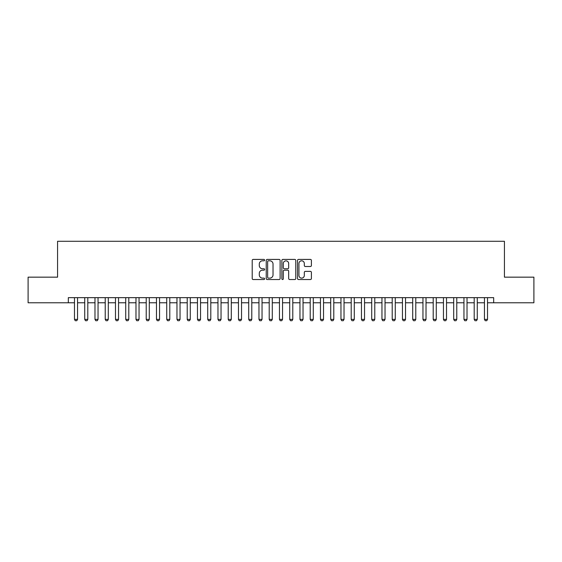 <?xml version="1.0" encoding="UTF-8"?>
<svg xmlns="http://www.w3.org/2000/svg" width="562" height="562" viewBox="0 0 562 562"><rect width="100%" height="100%" fill="white"/><g stroke="black" fill="none" stroke-linecap="round" stroke-linejoin="round"><path stroke-width="0.84" d="M264.604 260.115A0.703 0.703 0 0 0 263.894 259.412L253.209 259.412A1.005 1.005 0 0 0 252.205 260.417L252.205 278.527A1.005 1.005 0 0 0 253.209 279.532L263.894 279.532A0.703 0.703 0 0 0 264.604 278.822A0.703 0.703 0 0 0 263.894 278.12L262.517 278.12A3.217 3.217 0 0 1 259.293 274.902L259.293 273.392A3.217 3.217 0 0 1 262.517 270.174L263.894 270.174A0.703 0.703 0 0 0 264.604 269.472A0.703 0.703 0 0 0 263.894 268.762L262.517 268.762A3.217 3.217 0 0 1 259.293 265.545L259.293 264.035A3.217 3.217 0 0 1 262.517 260.817L263.894 260.817A0.703 0.703 0 0 0 264.604 260.115M310.4 266.5A1.005 1.005 0 0 0 311.404 265.496L311.404 260.417A1.005 1.005 0 0 0 310.4 259.412L298.527 259.412A1.005 1.005 0 0 0 297.523 260.417L297.523 278.527A1.005 1.005 0 0 0 298.527 279.532L310.4 279.532A1.005 1.005 0 0 0 311.404 278.527L311.404 272.387A1.005 1.005 0 0 0 310.4 271.383L305.321 271.383A1.005 1.005 0 0 0 304.316 272.387L304.316 275.429A2.691 2.691 0 0 1 301.625 278.12A2.691 2.691 0 0 1 298.935 275.429L298.935 263.508A2.691 2.691 0 0 1 301.625 260.817A2.691 2.691 0 0 1 304.316 263.508L304.316 265.496A1.005 1.005 0 0 0 305.321 266.5L310.4 266.5M68.325 302.778L28.1 302.778L28.1 277.157L57.57 277.157L57.57 241.288L504.43 241.288L504.43 277.157L533.9 277.157L533.9 302.778L493.675 302.778L493.675 297.656L68.325 297.656L68.325 302.778L74.479 302.778M280.122 260.417A1.005 1.005 0 0 0 279.11 259.412L267.245 259.412A1.005 1.005 0 0 0 266.233 260.417L266.233 278.527A1.005 1.005 0 0 0 267.245 279.532L279.11 279.532A1.005 1.005 0 0 0 280.122 278.527L280.122 260.417M282.89 259.412L294.755 259.412A1.005 1.005 0 0 1 295.767 260.417L295.767 278.527A1.005 1.005 0 0 1 294.755 279.532L289.676 279.532A1.005 1.005 0 0 1 288.671 278.527L288.671 271.179A1.005 1.005 0 0 0 287.667 270.174L284.295 270.174A1.005 1.005 0 0 0 283.29 271.179L283.29 278.822A0.703 0.703 0 0 1 282.588 279.532A0.703 0.703 0 0 1 281.878 278.822L281.878 260.417A1.005 1.005 0 0 1 282.89 259.412M77.556 302.778L84.729 302.778M87.798 302.778L94.978 302.778M98.048 302.778L105.227 302.778M108.297 302.778L115.477 302.778M118.547 302.778L125.726 302.778M128.796 302.778L135.976 302.778M139.046 302.778L146.225 302.778M149.295 302.778L156.475 302.778M159.545 302.778L166.724 302.778M169.794 302.778L176.967 302.778M180.044 302.778L187.216 302.778M190.293 302.778L197.466 302.778M200.543 302.778L207.715 302.778M210.792 302.778L217.965 302.778M221.042 302.778L228.214 302.778M231.291 302.778L238.464 302.778M241.541 302.778L248.713 302.778M251.79 302.778L258.963 302.778M262.04 302.778L269.212 302.778M272.289 302.778L279.462 302.778M282.538 302.778L289.711 302.778M292.788 302.778L299.96 302.778M303.037 302.778L310.21 302.778M313.287 302.778L320.459 302.778M323.536 302.778L330.709 302.778M333.786 302.778L340.958 302.778M344.035 302.778L351.208 302.778M354.285 302.778L361.457 302.778M364.534 302.778L371.707 302.778M374.784 302.778L381.956 302.778M385.033 302.778L392.206 302.778M395.276 302.778L402.455 302.778M405.525 302.778L412.705 302.778M415.775 302.778L422.954 302.778M426.024 302.778L433.204 302.778M436.274 302.778L443.453 302.778M446.523 302.778L453.703 302.778M456.773 302.778L463.952 302.778M467.022 302.778L474.202 302.778M477.271 302.778L484.444 302.778M487.521 302.778L493.675 302.778M268.348 260.817A0.703 0.703 0 0 0 267.645 261.52L267.645 277.417A0.703 0.703 0 0 0 268.348 278.12L269.809 278.12A3.217 3.217 0 0 0 273.027 274.902L273.027 264.035A3.217 3.217 0 0 0 269.809 260.817L268.348 260.817M288.671 263.557A2.691 2.691 0 0 0 285.981 260.866A2.691 2.691 0 0 0 283.29 263.557L283.29 267.758A1.005 1.005 0 0 0 284.295 268.762L287.667 268.762A1.005 1.005 0 0 0 288.671 267.758L288.671 263.557M77.556 297.656L77.556 319.385L76.783 320.712L75.245 320.712L74.479 319.385L74.479 297.656M74.479 319.385L77.556 319.385M87.798 297.656L87.798 319.385L87.033 320.712L85.494 320.712L84.729 319.385L84.729 297.656M84.729 319.385L87.798 319.385M98.048 297.656L98.048 319.385L97.282 320.712L95.744 320.712L94.978 319.385L94.978 297.656M94.978 319.385L98.048 319.385M108.297 297.656L108.297 319.385L107.532 320.712L105.993 320.712L105.227 319.385L105.227 297.656M105.227 319.385L108.297 319.385M118.547 297.656L118.547 319.385L117.781 320.712L116.243 320.712L115.477 319.385L115.477 297.656M115.477 319.385L118.547 319.385M128.796 297.656L128.796 319.385L128.031 320.712L126.492 320.712L125.726 319.385L125.726 297.656M125.726 319.385L128.796 319.385M139.046 297.656L139.046 319.385L138.28 320.712L136.742 320.712L135.976 319.385L135.976 297.656M135.976 319.385L139.046 319.385M149.295 297.656L149.295 319.385L148.53 320.712L146.991 320.712L146.225 319.385L146.225 297.656M146.225 319.385L149.295 319.385M159.545 297.656L159.545 319.385L158.779 320.712L157.241 320.712L156.475 319.385L156.475 297.656M156.475 319.385L159.545 319.385M169.794 297.656L169.794 319.385L169.029 320.712L167.49 320.712L166.724 319.385L166.724 297.656M166.724 319.385L169.794 319.385M180.044 297.656L180.044 319.385L179.278 320.712L177.74 320.712L176.967 319.385L176.967 297.656M176.967 319.385L180.044 319.385M190.293 297.656L190.293 319.385L189.527 320.712L187.989 320.712L187.216 319.385L187.216 297.656M187.216 319.385L190.293 319.385M200.543 297.656L200.543 319.385L199.777 320.712L198.238 320.712L197.466 319.385L197.466 297.656M197.466 319.385L200.543 319.385M210.792 297.656L210.792 319.385L210.026 320.712L208.488 320.712L207.715 319.385L207.715 297.656M207.715 319.385L210.792 319.385M221.042 297.656L221.042 319.385L220.276 320.712L218.737 320.712L217.965 319.385L217.965 297.656M217.965 319.385L221.042 319.385M231.291 297.656L231.291 319.385L230.525 320.712L228.987 320.712L228.214 319.385L228.214 297.656M228.214 319.385L231.291 319.385M241.541 297.656L241.541 319.385L240.775 320.712L239.236 320.712L238.464 319.385L238.464 297.656M238.464 319.385L241.541 319.385M251.79 297.656L251.79 319.385L251.024 320.712L249.486 320.712L248.713 319.385L248.713 297.656M248.713 319.385L251.79 319.385M262.04 297.656L262.04 319.385L261.267 320.712L259.735 320.712L258.963 319.385L258.963 297.656M258.963 319.385L262.04 319.385M272.289 297.656L272.289 319.385L271.516 320.712L269.985 320.712L269.212 319.385L269.212 297.656M269.212 319.385L272.289 319.385M282.538 297.656L282.538 319.385L281.766 320.712L280.234 320.712L279.462 319.385L279.462 297.656M279.462 319.385L282.538 319.385M292.788 297.656L292.788 319.385L292.015 320.712L290.484 320.712L289.711 319.385L289.711 297.656M289.711 319.385L292.788 319.385M303.037 297.656L303.037 319.385L302.265 320.712L300.733 320.712L299.96 319.385L299.96 297.656M299.96 319.385L303.037 319.385M313.287 297.656L313.287 319.385L312.514 320.712L310.976 320.712L310.21 319.385L310.21 297.656M310.21 319.385L313.287 319.385M323.536 297.656L323.536 319.385L322.764 320.712L321.225 320.712L320.459 319.385L320.459 297.656M320.459 319.385L323.536 319.385M333.786 297.656L333.786 319.385L333.013 320.712L331.475 320.712L330.709 319.385L330.709 297.656M330.709 319.385L333.786 319.385M344.035 297.656L344.035 319.385L343.263 320.712L341.724 320.712L340.958 319.385L340.958 297.656M340.958 319.385L344.035 319.385M354.285 297.656L354.285 319.385L353.512 320.712L351.974 320.712L351.208 319.385L351.208 297.656M351.208 319.385L354.285 319.385M364.534 297.656L364.534 319.385L363.762 320.712L362.223 320.712L361.457 319.385L361.457 297.656M361.457 319.385L364.534 319.385M374.784 297.656L374.784 319.385L374.011 320.712L372.473 320.712L371.707 319.385L371.707 297.656M371.707 319.385L374.784 319.385M385.033 297.656L385.033 319.385L384.26 320.712L382.722 320.712L381.956 319.385L381.956 297.656M381.956 319.385L385.033 319.385M395.276 297.656L395.276 319.385L394.51 320.712L392.971 320.712L392.206 319.385L392.206 297.656M392.206 319.385L395.276 319.385M405.525 297.656L405.525 319.385L404.759 320.712L403.221 320.712L402.455 319.385L402.455 297.656M402.455 319.385L405.525 319.385M415.775 297.656L415.775 319.385L415.009 320.712L413.47 320.712L412.705 319.385L412.705 297.656M412.705 319.385L415.775 319.385M426.024 297.656L426.024 319.385L425.258 320.712L423.72 320.712L422.954 319.385L422.954 297.656M422.954 319.385L426.024 319.385M436.274 297.656L436.274 319.385L435.508 320.712L433.969 320.712L433.204 319.385L433.204 297.656M433.204 319.385L436.274 319.385M446.523 297.656L446.523 319.385L445.757 320.712L444.219 320.712L443.453 319.385L443.453 297.656M443.453 319.385L446.523 319.385M456.773 297.656L456.773 319.385L456.007 320.712L454.468 320.712L453.703 319.385L453.703 297.656M453.703 319.385L456.773 319.385M467.022 297.656L467.022 319.385L466.256 320.712L464.718 320.712L463.952 319.385L463.952 297.656M463.952 319.385L467.022 319.385M477.271 297.656L477.271 319.385L476.506 320.712L474.967 320.712L474.202 319.385L474.202 297.656M474.202 319.385L477.271 319.385M487.521 297.656L487.521 319.385L486.755 320.712L485.217 320.712L484.444 319.385L484.444 297.656M484.444 319.385L487.521 319.385"/></g></svg>
